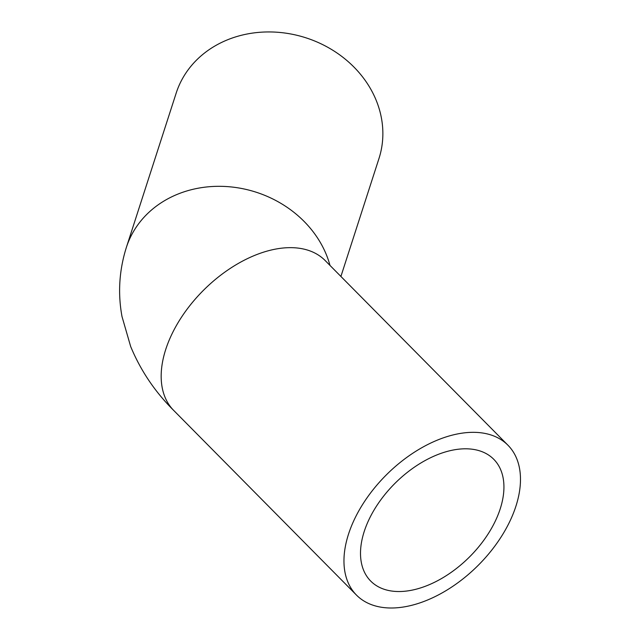 <?xml version="1.0" encoding="UTF-8"?>
<svg xmlns="http://www.w3.org/2000/svg" width="640" height="640" viewBox="0 0 640 640"><rect width="100%" height="100%" fill="white"/><g stroke="black" fill="none" stroke-linecap="round" stroke-linejoin="round"><path stroke-width="0.96" d="M365.032 529.096A86.568 52.368 -44.7 0 1 425.696 460.224A86.568 52.368 -44.7 0 1 493.744 459.272A86.568 52.368 -44.7 0 1 469.064 557.384A86.568 52.368 -44.7 0 1 370.696 581.064A86.568 52.368 -44.7 0 1 365.032 529.096M330 265.44A106.544 92.448 17.9 0 0 229.44 186.776A106.544 92.448 17.9 0 0 126.352 247.456L176.192 93.072A106.544 92.448 17.9 0 1 305.976 37.832A106.544 92.448 17.9 0 1 378.968 158.536L340.904 276.456M514.912 509.176A106.544 64.456 -44.7 0 1 440.256 593.936A106.544 64.456 -44.7 0 1 356.496 595.112A106.544 64.456 -44.7 0 1 386.88 474.352A106.544 64.456 -44.7 0 1 507.944 445.216A106.544 64.456 -44.7 0 1 514.912 509.176M126.352 247.456C119.184 270.272 117.736 293.296 122 316.536L130.656 346.488C140.6 370.512 154.952 391.824 173.712 410.44A106.544 64.456 -44.7 0 1 204.088 289.68A106.544 64.456 -44.7 0 1 325.16 260.544L324.448 259.784M507.944 445.216L325.16 260.544M356.496 595.112L173.712 410.44"/></g></svg>
